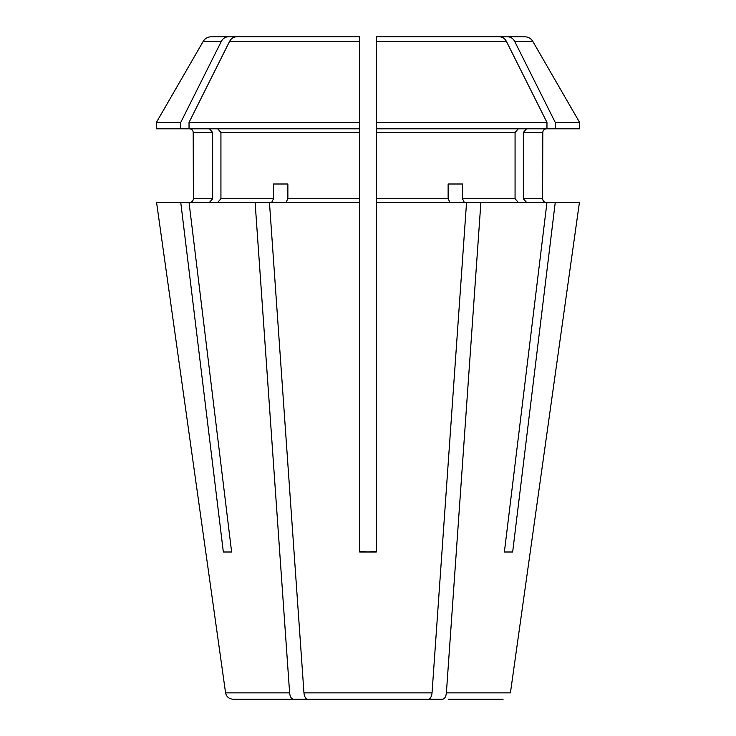 <?xml version="1.0" encoding="UTF-8"?>
<svg xmlns="http://www.w3.org/2000/svg" width="736" height="736" viewBox="0 0 736 736"><rect width="100%" height="100%" fill="white"/><g stroke="black" fill="none" stroke-linecap="round" stroke-linejoin="round"><path stroke-width="1.1" d="M526.544 202.4L523.351 198.72L542.607 198.72C542.855 200.919 544.088 202.142 546.287 202.4C544.088 202.142 542.855 200.919 542.607 198.72L542.8 132.48L523.351 132.48L526.544 128.8M307.611 699.2L428.389 699.2L307.611 699.2C305.624 698.841 304.41 696.734 303.959 692.861L269.45 202.4L359.72 202.4L359.72 198.72L287.868 198.72L287.868 184L273.525 184L273.525 198.72L220.929 198.72L217.736 202.4M555.248 122.424A428465.638 371062.128 -90 0 0 514.694 41.4L532.818 41.4L579.6 122.424L555.248 122.424L555.248 128.8L546.968 128.8L546.968 122.424A428465.648 371062.128 -90 0 0 506.414 41.4C504.813 38.465 502.513 36.929 499.505 36.8L376.28 36.8L376.28 44.16L376.28 36.8L499.505 36.8L433.605 36.8M287.463 699.2L232.87 699.2C228.914 698.841 226.476 696.734 225.575 692.861L156.566 202.4L225.575 692.861L289.616 692.861L255.107 202.4L269.45 202.4M359.72 44.16L359.72 122.424L359.72 36.8L359.72 44.16L359.72 36.8L236.495 36.8L302.395 36.8M320.565 699.2L232.87 699.2M209.456 202.4L212.649 198.72L212.649 132.48L209.456 128.8M428.389 699.2C430.376 698.841 431.59 696.734 432.041 692.861L466.55 202.4L376.28 202.4L376.28 128.8L546.968 128.8M376.28 552L376.28 202.4L376.28 552L359.72 552L359.72 202.4L359.72 551.273L368 552L376.28 551.273M359.72 198.72L359.72 128.8L156.4 128.8L156.4 122.424L180.752 122.424A428465.648 371062.128 -90 0 1 221.306 41.4C222.907 38.465 225.207 36.929 228.215 36.8L211.149 36.8C207.672 36.91 205.013 38.447 203.182 41.4L156.4 122.424M359.72 132.48L220.929 132.48L217.736 128.8M271.685 202.4L273.525 198.72M512.661 552L504.381 552L512.661 552L555.248 202.4L466.55 202.4M523.351 132.48L523.351 198.72M514.694 41.4C513.093 38.465 510.793 36.929 507.785 36.8L441.885 36.8M212.649 132.48L193.2 132.48L193.393 198.72C193.182 200.956 191.949 202.179 189.713 202.4M293.268 699.2C291.281 698.841 290.067 696.734 289.616 692.861M273.525 184L287.868 184M223.339 552L231.619 552L223.339 552L180.752 202.4L156.566 202.4M449.972 202.4L448.132 198.72L376.28 198.72M448.132 184L462.475 184L448.132 184L448.132 198.72M359.72 551.273L359.72 552M448.537 699.2L503.13 699.2M579.434 202.4L510.425 692.861L579.434 202.4L555.248 202.4M415.435 699.2L442.732 699.2C444.719 698.841 445.933 696.734 446.384 692.861L480.893 202.4M518.264 128.8L515.071 132.48L515.071 198.72L462.475 198.72L462.475 184M464.315 202.4L462.475 198.72M518.264 202.4L515.071 198.72M504.381 552L546.968 202.4M255.107 202.4L189.032 202.4L231.619 552M180.752 202.4L189.032 202.4M220.929 132.48L220.929 198.72M286.028 202.4L287.868 198.72M203.182 41.4L221.306 41.4C222.907 38.465 225.207 36.929 228.215 36.8L294.115 36.8M359.72 128.8L359.72 122.424L189.032 122.424A428465.648 371062.128 -90 0 1 229.586 41.4C231.187 38.465 233.487 36.929 236.495 36.8M546.968 122.424L376.28 122.424L376.28 36.8M532.818 41.4C530.987 38.447 528.328 36.91 524.851 36.8L507.785 36.8M579.6 122.424L579.6 128.8L555.248 128.8M180.752 122.424L180.752 128.8M376.28 44.16L376.28 128.8M189.032 122.424L189.032 128.8M432.041 692.861L303.959 692.861M515.071 132.48L376.28 132.48M212.649 198.72L193.393 198.72M510.425 692.861L446.384 692.861M359.72 41.4L229.586 41.4M506.414 41.4L376.28 41.4M542.8 132.48C542.993 130.263 544.226 129.039 546.48 128.8M193.2 132.48C193.007 130.263 191.774 129.039 189.52 128.8"/></g></svg>
